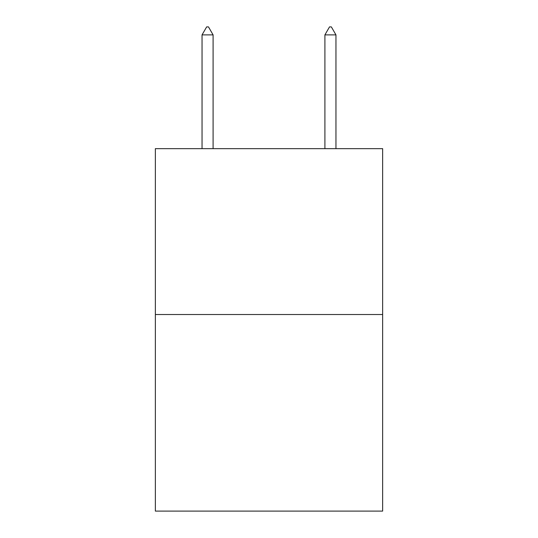 <?xml version="1.0" encoding="UTF-8"?>
<svg xmlns="http://www.w3.org/2000/svg" width="538" height="538" viewBox="0 0 538 538"><rect width="100%" height="100%" fill="white"/><g stroke="black" fill="none" stroke-linecap="round" stroke-linejoin="round"><path stroke-width="0.81" d="M382.646 314.522L382.646 148.656L155.354 148.656L155.354 511.1L382.646 511.1L382.646 314.522L155.354 314.522M213.095 34.889L208.488 26.9L206.646 26.9L202.039 34.889L213.095 34.889L213.095 148.656M202.039 34.889L202.039 148.656M329.512 26.9L331.354 26.9L335.961 34.889L324.905 34.889L329.512 26.9M335.961 148.656L335.961 34.889M324.905 148.656L324.905 34.889"/></g></svg>
